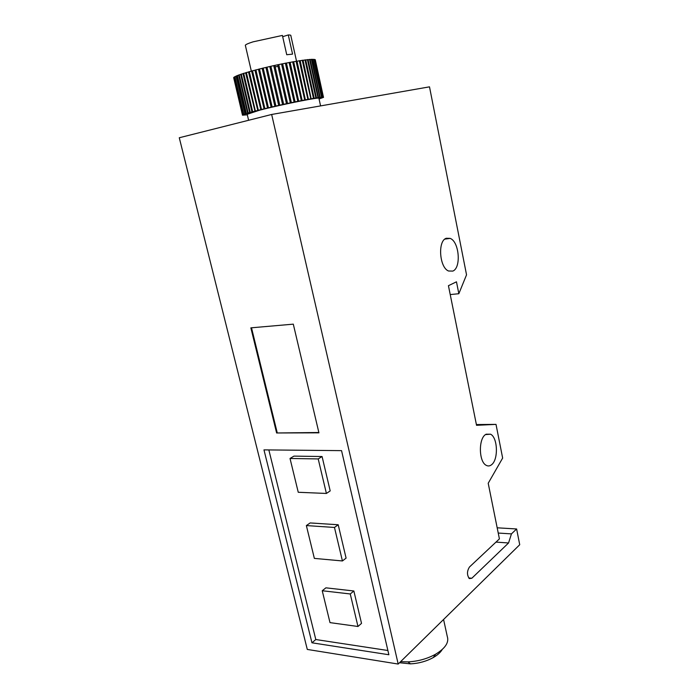 <?xml version="1.0" encoding="UTF-8"?>
<svg xmlns="http://www.w3.org/2000/svg" width="699" height="699" viewBox="0 0 699 699"><rect width="100%" height="100%" fill="white"/><g stroke="black" fill="none" stroke-linecap="round" stroke-linejoin="round"><path stroke-width="1.05" d="M452.803 271.09L448.557 271.011C439.426 267.647 437.53 240.884 446.25 238.272L450.156 238.385C459.278 241.653 461.401 267.927 452.803 271.09M491.502 464.783C489.737 466.163 487.937 466.32 486.093 465.254C478.841 461.646 478.396 439.077 485.464 434.586L490.593 434.201C497.828 437.705 498.492 459.837 491.502 464.783M399.522 662.739L410.496 663.867C418.832 663.43 426.425 661.315 433.301 657.541C437.548 655.085 440.519 652.412 442.214 649.52M400.614 661.665L407.971 661.892C418.063 661.35 427.264 658.799 435.573 654.229C445.333 648.305 449.23 642.372 447.264 636.431L443.577 619.489M278.001 66.309L275.17 66.903M282.684 36.689L288.285 34.95C290.26 34.95 291.125 35.212 290.863 35.736L296.533 61.197M288.285 34.95L292.566 54.12L286.739 54.732L282.405 35.431L253.038 41.844C248.407 43.312 245.83 44.448 245.323 45.234L245.428 45.688M247.201 114.295L259.451 110.241C282.256 104.282 323.165 96.226 318.945 98.454L320.588 105.907M293.3 324.153L318.936 432.83L276.621 432.978L250.854 327.848L293.3 324.153M318.858 432.506L276.621 432.978M251.509 327.796L277.197 432.664M341.549 450.637L388.871 654.745L311.955 642.8L263.969 449.885L341.549 450.637M387.893 650.507L315.808 639.533L311.955 642.8M330.199 490.899L322.073 456.526L318.202 458.928L326.398 493.45L330.199 490.899M322.073 456.526L293.947 456.124L290.024 458.474L318.202 458.928M326.398 493.45L298.255 492.279L290.024 458.474M346.092 558.117L338.202 524.757L334.471 527.457L342.423 560.956L346.092 558.117M338.202 524.757L310.155 522.939L306.363 525.578L334.471 527.457M342.423 560.956L314.358 558.396L306.363 525.578M361.523 623.377L353.86 590.987L350.26 593.967L357.975 626.487L361.523 623.377M353.86 590.987L325.9 587.833L322.239 590.742L350.26 593.967M357.975 626.487L329.998 622.617L322.239 590.742M268.844 449.929L315.808 639.533M267.009 67.165L269.814 66.545L278.7 105.435L275.913 106.056L267.009 67.165L265.935 67.41L274.882 106.309L272.121 106.93L263.191 68.065L262.142 68.319L271.142 107.183L268.425 107.795L259.478 68.983L258.464 69.236L267.534 108.039L264.869 108.642L255.904 69.891L254.943 70.145L264.082 108.878L261.487 109.472L252.514 70.791L251.605 71.036L260.823 109.682L258.315 110.267L249.325 71.674L248.486 71.91L257.791 110.459L255.362 111.027L246.38 72.521L245.602 72.757L254.995 111.185L252.671 111.735L243.689 73.334L245.637 72.914M243.689 73.334L242.99 73.561L251.972 111.927L252.671 111.735M251.972 111.927L250.259 112.399L241.286 74.111L243.034 73.727M241.286 74.111L240.666 74.321L249.648 112.574L250.259 112.399M249.648 112.574L248.154 113.002L239.189 74.837L240.709 74.505M239.189 74.837L238.656 75.029L247.621 113.159L248.154 113.002M247.621 113.159L246.363 113.544L237.407 75.501L238.7 75.221M237.407 75.501L236.97 75.675L245.917 113.684L246.363 113.544M245.917 113.684L244.895 114.016L235.965 76.112L237.013 75.876M235.965 76.112L244.895 114.016M244.545 114.138L245.506 113.989L243.768 114.426L234.864 76.645L235.668 76.471M234.864 76.645L243.768 114.426M243.523 114.522L244.598 114.356L242.999 114.758L234.113 77.117L234.663 76.995M234.113 77.117L242.999 114.758M242.841 114.837L244.038 114.636L242.57 115.012L234.016 77.449M233.711 77.51L242.57 115.012M242.509 115.073L243.829 114.846L242.492 115.195L233.711 77.825M247.315 114.811L242.492 115.195M319.067 99.013L323.541 97.362M323.471 97.213L315.258 59.686L323.471 97.213L322.012 97.467L323.209 97.152L314.812 59.476L323.209 97.152M323.06 97.135L321.47 97.432L322.545 97.135L314.008 59.345L322.545 97.135M322.291 97.144L320.57 97.467L321.531 97.196L312.864 59.301L321.531 97.196M321.182 97.231L319.338 97.58L320.177 97.344L311.824 59.319L311.378 59.336L319.74 97.397L320.177 97.344M319.74 97.397L317.765 97.773L318.491 97.563L310.103 59.406L309.561 59.45L317.966 97.642L318.491 97.563M317.966 97.642L315.869 98.043L316.49 97.869L308.049 59.59L307.429 59.651L315.869 97.965L316.49 97.869M315.869 97.965L313.668 98.393L314.174 98.244L305.699 59.852L304.991 59.939L313.484 98.358L314.174 98.244M313.484 98.358L311.169 98.821L303.06 60.193L302.274 60.306L310.81 98.821L311.579 98.69M310.81 98.821L308.399 99.31L300.151 60.621L299.303 60.752L307.883 99.363L308.722 99.206M307.883 99.363L305.376 99.87L297.005 61.119L296.096 61.267L304.72 99.957L305.62 99.791M304.72 99.957L302.134 100.49L293.65 61.687L292.68 61.853L301.348 100.621L302.309 100.429M301.348 100.621L298.691 101.172L290.111 62.316L289.098 62.508L297.809 101.329L298.814 101.128M297.809 101.329L295.1 101.897L286.424 63.015L285.375 63.216L294.122 102.089L295.161 101.871M294.122 102.089L291.369 102.674L282.623 63.766L281.548 63.985L290.338 102.884L291.404 102.657M290.338 102.884L287.551 103.478L278.744 64.561L277.652 64.789L286.476 103.705L287.56 103.478M286.476 103.705L283.672 104.317L274.821 65.4L277.652 64.789L286.476 103.705M273.728 65.654L282.579 104.562L279.775 105.182L270.897 66.265L273.728 65.636L282.579 104.562L283.672 104.317M278.7 105.435L279.775 105.182M274.847 106.3L275.913 106.056M271.081 107.165L272.121 106.93M267.42 108.03L268.425 107.795M263.916 108.878L264.869 108.642M260.587 109.699L261.487 109.472M257.468 110.486L258.315 110.267M254.585 111.228L255.362 111.027M314.314 59.59L314.812 59.476M313.266 59.511L314.008 59.345M311.868 59.52L312.864 59.301M310.138 59.607L311.378 59.336M308.093 59.773L309.561 59.45M305.734 60.027L307.429 59.651M303.095 60.359L304.991 59.939M300.186 60.769L302.274 60.306M297.04 61.25L299.303 60.752M293.676 61.8L296.096 61.267M290.137 62.412L292.68 61.853M286.441 63.093L289.098 62.508M282.641 63.819L285.375 63.216M278.752 64.596L281.548 63.985M273.728 65.636L274.821 65.4M269.814 66.519L270.897 66.265M263.191 68.065L265.943 67.462M259.478 68.983L262.16 68.388M255.904 69.891L258.49 69.323M252.514 70.791L254.969 70.25M249.325 71.674L251.631 71.167M246.38 72.521L248.512 72.058M271.658 114.47L429.501 86.842L466.539 274.821L458.841 293.72L456.473 281.819L448.435 285.69L476.543 425.307L496.01 424.38L502.651 458.063L488.208 483.262L499.409 538.885L469.492 566.985C466.88 571.17 466.836 575.032 469.344 578.58L471.842 578.239L508.557 542.974L511.441 533.887L516.622 528.968L519.724 544.722L398.185 664.05L271.658 114.47L179.276 137.755L307.289 649.432L398.185 664.05M495.984 542.101L508.557 542.974M498.23 533.049L511.441 533.887M497.181 527.806L516.622 528.968M450.226 294.567L458.841 293.72M476.395 424.555L496.01 424.38M468.706 577.942L471.842 578.239M433.301 657.541L435.573 654.229M410.496 663.867L407.971 661.892M248.608 120.28L247.131 114.007M251.36 71.246L245.323 45.234M486.032 434.21L490.593 434.201M444.852 239.11L450.156 238.385"/></g></svg>
